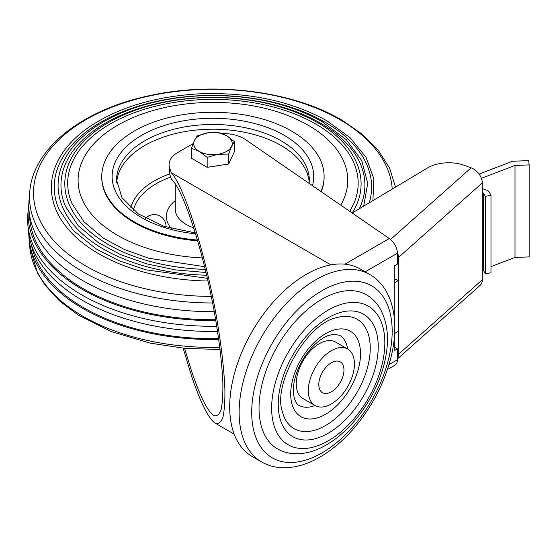 <?xml version="1.0" encoding="UTF-8"?>
<svg xmlns="http://www.w3.org/2000/svg" width="557" height="557" viewBox="0 0 557 557"><rect width="100%" height="100%" fill="white"/><g stroke="black" fill="none" stroke-linecap="round" stroke-linejoin="round"><path stroke-width="0.84" d="M191.434 148.28L191.434 158.251L207.169 167.337L228.662 164.016L234.42 151.601L234.42 141.631L231.545 146.428L228.662 154.038L217.919 154.296L207.169 157.366L199.302 151.42L191.434 148.28L194.316 140.67L197.192 135.873L207.942 132.803L218.685 132.545L226.553 135.685L234.42 141.631M219.549 165.422A17.002 9.817 180 0 1 215.023 166.125M207.169 157.366L207.169 167.337M228.662 154.038L228.662 164.016M207.942 132.803A19.272 11.126 180 0 1 226.553 135.685A19.272 11.126 180 0 1 231.545 146.428A19.272 11.126 180 0 1 217.919 154.296A19.272 11.126 180 0 1 199.302 151.42A19.272 11.126 180 0 1 194.316 140.67A19.272 11.126 180 0 1 207.942 132.803M394.621 333.504L398.471 331.283L398.471 354.28A13.34 9.135 48.4 0 1 397.419 358.492M221.958 133.534A29.646 17.121 0 0 1 245.588 139.64L389.273 238.549L391.766 240.791A11.857 6.844 -120 0 1 397.419 253.212L397.419 264.109L394.272 265.919L394.272 317.72L394.272 282.865L398.471 280.45L398.471 331.283M394.272 278.876L398.471 280.45L398.471 257.445L482.292 182.926A13.34 9.135 -131.6 0 0 471.104 167.838L464.949 165.533A29.646 17.121 180 0 0 427.477 167.998L352.177 213.018M397.419 358.924L479.967 285.532A13.34 9.135 -131.6 0 0 482.292 279.76L482.292 182.926M397.392 252.377A13.34 9.135 48.4 0 1 398.471 257.445M481.401 178.324L515.002 165.429L529.15 164.914L528.684 160.639L514.933 161.14A8.898 5.138 0 0 0 510.567 161.99L479.076 174.076M490.982 266.636L515.002 257.418L529.15 256.902L529.15 164.914M515.002 165.429L515.002 257.418M482.292 192.611L483.539 193.077L483.539 270.542L485.321 273.8L490.982 272.777L490.982 195.305L489.199 192.04A5.932 3.426 0 0 0 486.727 190.181L482.292 188.551M483.539 193.077L485.321 196.336L485.321 273.8M485.321 196.336L490.982 195.305M482.292 270.075L483.539 270.542M387.421 369.514L394.962 365.155A11.857 6.844 -120 0 0 397.419 359.731L397.419 348.835L394.272 347.018M193.063 143.643L177.767 152.472A29.646 17.121 0 0 0 169.084 164.58A29.646 17.121 0 0 0 169.627 167.831L169.627 173.881L171.368 179.062C183.643 189.93 203.646 252.224 214.647 313.863C219.228 340.271 221.965 363.171 222.856 382.555C223.051 394.147 222.473 403.205 221.122 409.729C219.347 414.624 216.917 416.559 213.839 415.543C207.677 411.519 200.311 396.904 191.74 371.707L184.569 348.32M169.084 164.58L169.084 170.63A29.646 17.121 0 0 0 169.627 173.881M330.907 264.867L171.257 172.698L169.627 167.831M171.257 172.698C184.639 187.117 205.422 253.623 216.652 317.929C221.317 345.465 224.067 369.256 224.903 389.28C225.042 401.249 224.387 410.593 222.939 417.297C221.059 422.324 218.497 424.295 215.26 423.216C208.708 418.927 200.868 403.372 191.74 376.546L183.135 348.188M369.764 274.483L360.33 269.031A108.218 62.481 120 0 0 252.112 331.512A108.218 62.481 120 0 0 252.112 456.475L261.546 461.92C267.861 465.527 274.81 467.462 282.378 467.734C294.688 468.026 307.262 464.447 320.101 457.005C332.383 449.847 343.857 440.037 354.531 427.567C372.299 406.408 384.462 382.903 391.035 357.058C399.989 321.375 393.012 287.809 369.764 274.483A108.218 62.481 120 0 0 261.546 336.964A108.218 62.481 120 0 0 261.546 461.92M366.415 294.799A88.946 51.355 120 0 0 277.47 346.155A88.946 51.355 120 0 0 277.47 448.865C282.949 451.985 288.958 453.628 295.495 453.788C305.661 453.927 315.958 450.961 326.395 444.897C336.47 439.02 345.869 430.993 354.586 420.8C369.082 403.547 379.011 384.365 384.372 363.255C389.705 341.323 388.152 322.907 379.728 308C376.316 302.395 371.881 297.995 366.415 294.799M328.233 433.2A70.711 40.828 120 0 0 371.54 321.598A70.711 40.828 120 0 0 284.933 371.596A70.711 40.828 120 0 0 328.233 433.2M325.615 425.492A63.122 36.442 120 0 0 369.89 354.913A63.122 36.442 120 0 0 336.832 317.587C307.346 323.018 272.373 383.585 282.413 411.846A63.122 36.442 120 0 0 325.615 425.492M347.617 348.995A40.473 23.366 120 0 0 339.561 335.272L333.434 334.235L327.586 335.815C322.545 337.897 317.399 341.692 312.143 347.206C304.63 355.394 299.179 364.786 295.802 375.397C293.609 382.736 292.864 389.134 293.56 394.586C294.841 400.977 296.686 404.577 299.088 405.371A40.473 23.366 120 0 0 314.997 405.482M347.686 349.037L335.634 342.075A32.612 18.827 120 0 0 303.015 360.901A32.612 18.827 120 0 0 303.015 398.561L315.074 405.524A32.612 18.827 120 0 0 331.38 403.909A32.612 18.827 120 0 0 352.685 375.167A32.612 18.827 120 0 0 347.686 349.037A32.612 18.827 120 0 0 315.074 367.864A32.612 18.827 120 0 0 315.074 405.524M331.38 391.801A17.789 10.27 120 0 0 343.001 376.128A17.789 10.27 120 0 0 340.271 361.876A17.789 10.27 120 0 0 322.482 372.146A17.789 10.27 120 0 0 322.482 392.685A17.789 10.27 120 0 0 331.38 391.801M397.419 348.835L394.272 350.652L394.272 338.12M165.77 226.887A11.801 6.809 0 0 0 165.993 225.014A11.857 11.857 0 0 0 145.565 218.358M309.198 182.411A96.361 55.63 0 0 0 281.062 145.488A96.361 55.63 0 0 0 177.996 132.977A96.361 55.63 0 0 0 116.664 182.411M320.999 191.552A111.184 64.194 0 0 0 324.111 176.472A111.184 64.194 0 0 0 291.548 131.083A111.184 64.194 0 0 0 170.379 117.172A111.184 64.194 0 0 0 101.743 176.472A111.184 64.194 0 0 0 197.498 240.046M101.743 176.472L101.743 177.265A111.184 64.194 0 0 0 197.735 240.854M321.25 191.726A111.184 64.194 0 0 0 324.111 177.265L324.111 176.472M340.724 205.129A134.829 77.841 0 0 0 308.265 125.276A134.829 77.841 0 0 0 294.263 118.23C249.285 97.886 181.387 96.354 131.591 118.23A134.829 77.841 0 0 0 117.59 235.36A134.829 77.841 0 0 0 202.414 257.926M349.761 211.354L353.806 203.66A145.245 83.856 0 0 0 315.631 123.953A145.245 83.856 0 0 0 141.304 110.293A145.245 83.856 0 0 0 72.055 203.66L84.114 221.923L103.365 238.145L124.399 249.522L148.963 258.288L204.628 266.685M352.226 212.983A148.051 85.479 0 0 0 356.522 204.844C369.646 175.754 353.911 143.149 317.365 122.491C284.516 104.27 245.435 96.041 200.109 97.816C160.193 100.149 126.968 110.056 100.42 127.539C86.746 136.848 76.88 147.417 70.836 159.239C63.331 174.355 62.83 189.554 69.333 204.844A148.051 85.479 0 0 0 108.239 244.474A148.051 85.479 0 0 0 205.289 269.393M359.286 208.764L360.33 206.501A151.97 87.741 0 0 0 320.393 123.097A151.97 87.741 0 0 0 137.99 108.81A151.97 87.741 0 0 0 65.531 206.501L78.154 225.613L98.297 242.594L120.57 254.612L146.588 263.83L175.302 269.88L206.034 272.512M363.7 206.125L367.738 183.267L361.744 160.569L346.175 139.591L322.12 121.635C287.781 102.585 246.918 93.987 199.524 95.839C157.791 98.276 123.048 108.636 95.296 126.912C81.002 136.646 70.69 147.689 64.375 160.04C56.536 175.831 56.013 191.712 62.809 207.684A154.776 89.357 0 0 0 103.484 249.111A154.776 89.357 0 0 0 206.675 275.214M369.263 202.797A158.703 91.627 0 0 0 325.149 122.241A158.703 91.627 0 0 0 134.669 107.32A158.703 91.627 0 0 0 59 209.335L73.266 230.473L96.305 249.007L119.254 260.78L145.739 269.79L207.392 278.319M372.918 200.611L373.824 178.734L366.053 157.373L350.109 137.718L326.882 120.778C291.046 100.901 248.394 91.926 198.94 93.855C155.382 96.403 119.128 107.216 90.171 126.286C75.258 136.444 64.508 147.96 57.921 160.848C49.747 177.314 49.197 193.871 56.285 210.518A161.502 93.242 0 0 0 98.728 253.748A161.502 93.242 0 0 0 208.005 281.02M395.526 187.103L389.608 168.123L378.294 150.272L362.043 134.042L341.392 119.839C292.697 91.139 215.559 81.329 150.961 95.344C83.425 109.088 32.967 147.689 29.751 191.859L29.041 200.144A184.116 106.296 0 0 0 82.742 280.568A184.116 106.296 0 0 0 214.257 311.697M29.591 215.134A183.35 105.858 0 0 0 83.278 288.728A183.35 105.858 0 0 0 215.677 319.718M28.825 204.37A184.84 106.714 0 0 0 28.316 208.597A184.84 106.714 0 0 0 82.227 289.334A184.84 106.714 0 0 0 215.824 320.581M28.316 208.597L27.85 214.034A185.307 106.986 0 0 0 27.85 224.61A185.307 106.986 0 0 0 81.9 294.973A185.307 106.986 0 0 0 216.77 326.284M27.85 224.61L28.316 230.048A184.84 106.714 0 0 0 217.585 331.45M31.436 244.989A182.626 105.44 0 0 0 218.643 338.628M28.825 234.274A184.116 106.296 0 0 0 29.041 238.5A184.116 106.296 0 0 0 218.762 339.485M390.485 239.51L471.104 167.838M398.471 354.28L482.292 279.76M389.273 238.549L344.88 264.178M321.946 452.932A99.32 57.343 120 0 0 382.77 296.171A99.32 57.343 120 0 0 261.122 366.402A99.32 57.343 120 0 0 321.946 452.932M328.233 440.824A80.055 46.217 120 0 0 377.256 314.482A80.055 46.217 120 0 0 279.217 371.087A80.055 46.217 120 0 0 328.233 440.824M325.615 414.255A49.364 28.504 120 0 0 355.846 336.344A49.364 28.504 120 0 0 295.384 371.247A49.364 28.504 120 0 0 325.615 414.255M397.419 253.212L365.176 271.83M397.419 359.731L388.981 364.598M170.693 177.056A80.201 46.301 0 0 0 133.436 210.268M175.274 200.617A46.551 26.875 0 0 0 171.375 228.53M175.274 183.824L175.274 209.154A37.653 21.737 0 0 0 193.787 227.876M169.648 173.944A82.986 47.909 0 0 0 130.791 207.984M309.107 183.364L309.288 180.106A96.361 55.63 0 0 0 281.062 140.768A96.361 55.63 0 0 0 176.054 128.709A96.361 55.63 0 0 0 116.573 180.106L122.004 197.7L138.275 213.881L163.793 226.239L195.375 232.944M312.463 185.676A100.803 58.2 0 0 0 284.209 135.323A100.803 58.2 0 0 0 123.459 149.659A100.803 58.2 0 0 0 195.639 233.808M392.225 189.074A179.417 103.588 0 0 0 339.798 119.609A179.417 103.588 0 0 0 86.063 119.609A179.417 103.588 0 0 0 86.063 266.1A179.417 103.588 0 0 0 211.305 296.435M29.751 191.859A183.399 105.886 0 0 0 83.244 271.969A183.399 105.886 0 0 0 212.614 302.98M29.041 238.5L29.751 246.786A183.399 105.886 0 0 0 219.82 347.359M215.26 423.216L234.184 434.14M29.751 246.786L37.632 273.334L45.006 285.073L59.425 300.822L77.917 314.83L111.177 331.554L150.181 343.133L184.604 348.327L220.085 349.531"/></g></svg>
